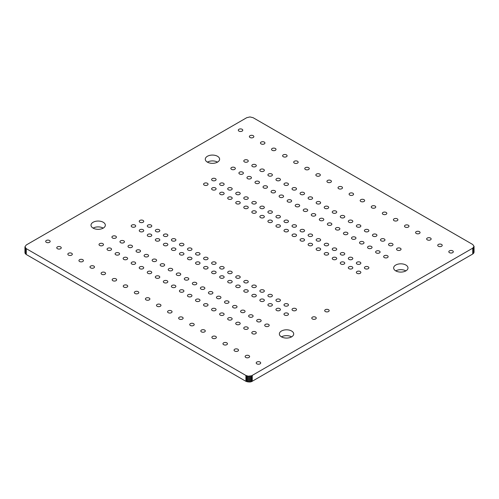 <?xml version="1.0" encoding="UTF-8"?>
<svg xmlns="http://www.w3.org/2000/svg" width="499" height="499" viewBox="0 0 499 499"><rect width="100%" height="100%" fill="white"/><g stroke="black" fill="none" stroke-linecap="round" stroke-linejoin="round"><path stroke-width="0.75" d="M474.05 246.331L474.05 252.182L472.734 254.016L251.577 381.629L251.577 375.784L248.203 376.171L245.907 375.46L26.266 248.652L24.95 246.818L26.266 244.984L246.743 117.689L249.918 116.934L253.093 117.689L472.734 244.498L474.05 246.331L472.734 248.165L251.577 375.784M251.577 381.629L250.797 381.872L250.797 376.021M252.257 381.311L252.257 375.46M250.797 381.872L249.955 382.016L249.955 376.171M249.955 382.016L245.907 381.311L26.266 254.502L24.95 252.669L24.95 246.818M103.231 228.112A7.161 4.135 0 0 0 93.101 228.112A7.161 4.135 0 0 0 100.91 229.01A7.161 4.135 0 0 0 105.333 225.186A7.161 4.135 0 0 0 98.166 221.051A7.161 4.135 0 0 0 91.005 225.186A7.161 4.135 0 0 0 93.101 228.112M217.52 162.131A7.161 4.135 0 0 0 207.384 162.131A7.161 4.135 0 0 0 215.194 163.023A7.161 4.135 0 0 0 219.616 159.206A7.161 4.135 0 0 0 212.449 155.07A7.161 4.135 0 0 0 205.289 159.206A7.161 4.135 0 0 0 207.384 162.131M291.597 336.862A7.161 4.135 0 0 0 281.467 336.862A7.161 4.135 0 0 0 289.27 337.761A7.161 4.135 0 0 0 293.693 333.937A7.161 4.135 0 0 0 286.532 329.802A7.161 4.135 0 0 0 279.371 333.937A7.161 4.135 0 0 0 281.467 336.862M405.88 270.882A7.161 4.135 0 0 0 395.751 270.882A7.161 4.135 0 0 0 403.56 271.774A7.161 4.135 0 0 0 407.982 267.957A7.161 4.135 0 0 0 400.816 263.821A7.161 4.135 0 0 0 393.655 267.957A7.161 4.135 0 0 0 395.751 270.882M46.345 242.314A2.239 1.291 0 0 0 48.783 242.595A2.239 1.291 0 0 0 50.162 241.397A2.239 1.291 0 0 0 47.923 240.106A2.239 1.291 0 0 0 45.69 241.397A2.239 1.291 0 0 0 46.345 242.314M57.422 248.708A2.239 1.291 0 0 0 59.861 248.989A2.239 1.291 0 0 0 61.246 247.797A2.239 1.291 0 0 0 59.007 246.506A2.239 1.291 0 0 0 56.767 247.797A2.239 1.291 0 0 0 57.422 248.708M68.5 255.108A2.239 1.291 0 0 0 70.945 255.388A2.239 1.291 0 0 0 72.324 254.191A2.239 1.291 0 0 0 70.085 252.899A2.239 1.291 0 0 0 67.845 254.191A2.239 1.291 0 0 0 68.5 255.108M79.584 261.501A2.239 1.291 0 0 0 82.023 261.782A2.239 1.291 0 0 0 83.408 260.59A2.239 1.291 0 0 0 81.169 259.299A2.239 1.291 0 0 0 78.929 260.59A2.239 1.291 0 0 0 79.584 261.501M90.662 267.901A2.239 1.291 0 0 0 93.101 268.181A2.239 1.291 0 0 0 94.486 266.99A2.239 1.291 0 0 0 92.246 265.693A2.239 1.291 0 0 0 90.007 266.99A2.239 1.291 0 0 0 90.662 267.901M99.669 245.483A2.239 1.291 0 0 0 102.108 245.764A2.239 1.291 0 0 0 103.493 244.572A2.239 1.291 0 0 0 101.253 243.275A2.239 1.291 0 0 0 99.014 244.572A2.239 1.291 0 0 0 99.669 245.483M107.709 250.124A2.239 1.291 0 0 0 110.154 250.404A2.239 1.291 0 0 0 111.533 249.213A2.239 1.291 0 0 0 109.293 247.922A2.239 1.291 0 0 0 107.054 249.213A2.239 1.291 0 0 0 107.709 250.124M112.587 238.029A2.239 1.291 0 0 0 115.026 238.304A2.239 1.291 0 0 0 116.41 237.112A2.239 1.291 0 0 0 114.171 235.821A2.239 1.291 0 0 0 111.932 237.112A2.239 1.291 0 0 0 112.587 238.029M120.627 242.67A2.239 1.291 0 0 0 123.066 242.951A2.239 1.291 0 0 0 124.451 241.753A2.239 1.291 0 0 0 122.211 240.462A2.239 1.291 0 0 0 119.972 241.753A2.239 1.291 0 0 0 120.627 242.67M115.756 254.771A2.239 1.291 0 0 0 118.194 255.051A2.239 1.291 0 0 0 119.573 253.854A2.239 1.291 0 0 0 117.334 252.563A2.239 1.291 0 0 0 115.094 253.854A2.239 1.291 0 0 0 115.756 254.771M128.667 247.311A2.239 1.291 0 0 0 131.106 247.591A2.239 1.291 0 0 0 132.491 246.4A2.239 1.291 0 0 0 130.251 245.103A2.239 1.291 0 0 0 128.012 246.4A2.239 1.291 0 0 0 128.667 247.311M131.867 226.895A2.239 1.291 0 0 0 134.306 227.176A2.239 1.291 0 0 0 135.691 225.978A2.239 1.291 0 0 0 133.451 224.687A2.239 1.291 0 0 0 131.212 225.978A2.239 1.291 0 0 0 131.867 226.895M139.907 231.536A2.239 1.291 0 0 0 142.346 231.817A2.239 1.291 0 0 0 143.731 230.625A2.239 1.291 0 0 0 141.491 229.334A2.239 1.291 0 0 0 139.252 230.625A2.239 1.291 0 0 0 139.907 231.536M139.907 222.255A2.239 1.291 0 0 0 142.346 222.535A2.239 1.291 0 0 0 143.731 221.338A2.239 1.291 0 0 0 141.491 220.047A2.239 1.291 0 0 0 139.252 221.338A2.239 1.291 0 0 0 139.907 222.255M147.947 226.895A2.239 1.291 0 0 0 150.386 227.176A2.239 1.291 0 0 0 151.771 225.978A2.239 1.291 0 0 0 149.532 224.687A2.239 1.291 0 0 0 147.292 225.978A2.239 1.291 0 0 0 147.947 226.895M147.947 236.183A2.239 1.291 0 0 0 150.386 236.457A2.239 1.291 0 0 0 151.771 235.266A2.239 1.291 0 0 0 149.532 233.975A2.239 1.291 0 0 0 147.292 235.266A2.239 1.291 0 0 0 147.947 236.183M155.987 231.536A2.239 1.291 0 0 0 158.433 231.817A2.239 1.291 0 0 0 159.811 230.625A2.239 1.291 0 0 0 157.572 229.334A2.239 1.291 0 0 0 155.332 230.625A2.239 1.291 0 0 0 155.987 231.536M101.746 274.3A2.239 1.291 0 0 0 104.185 274.581A2.239 1.291 0 0 0 105.563 273.383A2.239 1.291 0 0 0 103.324 272.092A2.239 1.291 0 0 0 101.091 273.383A2.239 1.291 0 0 0 101.746 274.3M112.824 280.694A2.239 1.291 0 0 0 115.263 280.974A2.239 1.291 0 0 0 116.647 279.783A2.239 1.291 0 0 0 114.408 278.492A2.239 1.291 0 0 0 112.169 279.783A2.239 1.291 0 0 0 112.824 280.694M123.908 287.093A2.239 1.291 0 0 0 126.347 287.374A2.239 1.291 0 0 0 127.725 286.177A2.239 1.291 0 0 0 125.486 284.885A2.239 1.291 0 0 0 123.247 286.177A2.239 1.291 0 0 0 123.908 287.093M123.796 259.411A2.239 1.291 0 0 0 126.235 259.692A2.239 1.291 0 0 0 127.613 258.494A2.239 1.291 0 0 0 125.38 257.203A2.239 1.291 0 0 0 123.141 258.494A2.239 1.291 0 0 0 123.796 259.411M131.836 264.052A2.239 1.291 0 0 0 134.275 264.333A2.239 1.291 0 0 0 135.659 263.141A2.239 1.291 0 0 0 133.42 261.85A2.239 1.291 0 0 0 131.181 263.141A2.239 1.291 0 0 0 131.836 264.052M136.714 251.951A2.239 1.291 0 0 0 139.152 252.232A2.239 1.291 0 0 0 140.531 251.041A2.239 1.291 0 0 0 138.292 249.749A2.239 1.291 0 0 0 136.052 251.041A2.239 1.291 0 0 0 136.714 251.951M144.754 256.598A2.239 1.291 0 0 0 147.193 256.879A2.239 1.291 0 0 0 148.571 255.681A2.239 1.291 0 0 0 146.332 254.39A2.239 1.291 0 0 0 144.099 255.681A2.239 1.291 0 0 0 144.754 256.598M139.876 268.699A2.239 1.291 0 0 0 142.315 268.973A2.239 1.291 0 0 0 143.7 267.782A2.239 1.291 0 0 0 141.46 266.491A2.239 1.291 0 0 0 139.221 267.782A2.239 1.291 0 0 0 139.876 268.699M147.916 273.34A2.239 1.291 0 0 0 150.355 273.62A2.239 1.291 0 0 0 151.74 272.423A2.239 1.291 0 0 0 149.5 271.132A2.239 1.291 0 0 0 147.261 272.423A2.239 1.291 0 0 0 147.916 273.34M152.794 261.239A2.239 1.291 0 0 0 155.233 261.52A2.239 1.291 0 0 0 156.611 260.322A2.239 1.291 0 0 0 154.378 259.031A2.239 1.291 0 0 0 152.139 260.322A2.239 1.291 0 0 0 152.794 261.239M160.834 265.88A2.239 1.291 0 0 0 163.273 266.16A2.239 1.291 0 0 0 164.658 264.969A2.239 1.291 0 0 0 162.418 263.678A2.239 1.291 0 0 0 160.179 264.969A2.239 1.291 0 0 0 160.834 265.88M134.986 293.487A2.239 1.291 0 0 0 137.425 293.768A2.239 1.291 0 0 0 138.809 292.576A2.239 1.291 0 0 0 136.57 291.285A2.239 1.291 0 0 0 134.331 292.576A2.239 1.291 0 0 0 134.986 293.487M146.064 299.887A2.239 1.291 0 0 0 148.502 300.167A2.239 1.291 0 0 0 149.887 298.976A2.239 1.291 0 0 0 147.648 297.678A2.239 1.291 0 0 0 145.409 298.976A2.239 1.291 0 0 0 146.064 299.887M155.956 277.98A2.239 1.291 0 0 0 158.395 278.261A2.239 1.291 0 0 0 159.78 277.07A2.239 1.291 0 0 0 157.541 275.772A2.239 1.291 0 0 0 155.301 277.07A2.239 1.291 0 0 0 155.956 277.98M168.874 270.527A2.239 1.291 0 0 0 171.313 270.801A2.239 1.291 0 0 0 172.698 269.61A2.239 1.291 0 0 0 170.458 268.319A2.239 1.291 0 0 0 168.219 269.61A2.239 1.291 0 0 0 168.874 270.527M164.003 282.621A2.239 1.291 0 0 0 166.441 282.902A2.239 1.291 0 0 0 167.82 281.71A2.239 1.291 0 0 0 165.581 280.419A2.239 1.291 0 0 0 163.341 281.71A2.239 1.291 0 0 0 164.003 282.621M172.043 287.268A2.239 1.291 0 0 0 174.482 287.549A2.239 1.291 0 0 0 175.86 286.351A2.239 1.291 0 0 0 173.621 285.06A2.239 1.291 0 0 0 171.388 286.351A2.239 1.291 0 0 0 172.043 287.268M176.914 275.167A2.239 1.291 0 0 0 179.353 275.448A2.239 1.291 0 0 0 180.738 274.25A2.239 1.291 0 0 0 178.499 272.959A2.239 1.291 0 0 0 176.259 274.25A2.239 1.291 0 0 0 176.914 275.167M184.954 279.808A2.239 1.291 0 0 0 187.399 280.089A2.239 1.291 0 0 0 188.778 278.897A2.239 1.291 0 0 0 186.539 277.6A2.239 1.291 0 0 0 184.299 278.897A2.239 1.291 0 0 0 184.954 279.808M155.987 240.824A2.239 1.291 0 0 0 158.433 241.104A2.239 1.291 0 0 0 159.811 239.907A2.239 1.291 0 0 0 157.572 238.616A2.239 1.291 0 0 0 155.332 239.907A2.239 1.291 0 0 0 155.987 240.824M164.034 245.464A2.239 1.291 0 0 0 166.473 245.745A2.239 1.291 0 0 0 167.851 244.554A2.239 1.291 0 0 0 165.612 243.256A2.239 1.291 0 0 0 163.373 244.554A2.239 1.291 0 0 0 164.034 245.464M164.034 236.183A2.239 1.291 0 0 0 166.473 236.457A2.239 1.291 0 0 0 167.851 235.266A2.239 1.291 0 0 0 165.612 233.975A2.239 1.291 0 0 0 163.373 235.266A2.239 1.291 0 0 0 164.034 236.183M172.074 240.824A2.239 1.291 0 0 0 174.513 241.104A2.239 1.291 0 0 0 175.891 239.907A2.239 1.291 0 0 0 173.658 238.616A2.239 1.291 0 0 0 171.419 239.907A2.239 1.291 0 0 0 172.074 240.824M172.074 250.105A2.239 1.291 0 0 0 174.513 250.386A2.239 1.291 0 0 0 175.891 249.194A2.239 1.291 0 0 0 173.658 247.903A2.239 1.291 0 0 0 171.419 249.194A2.239 1.291 0 0 0 172.074 250.105M180.114 254.752A2.239 1.291 0 0 0 182.553 255.033A2.239 1.291 0 0 0 183.938 253.835A2.239 1.291 0 0 0 181.698 252.544A2.239 1.291 0 0 0 179.459 253.835A2.239 1.291 0 0 0 180.114 254.752M180.114 245.464A2.239 1.291 0 0 0 182.553 245.745A2.239 1.291 0 0 0 183.938 244.554A2.239 1.291 0 0 0 181.698 243.256A2.239 1.291 0 0 0 179.459 244.554A2.239 1.291 0 0 0 180.114 245.464M188.154 250.105A2.239 1.291 0 0 0 190.593 250.386A2.239 1.291 0 0 0 191.978 249.194A2.239 1.291 0 0 0 189.739 247.903A2.239 1.291 0 0 0 187.499 249.194A2.239 1.291 0 0 0 188.154 250.105M188.154 259.393A2.239 1.291 0 0 0 190.593 259.673A2.239 1.291 0 0 0 191.978 258.476A2.239 1.291 0 0 0 189.739 257.185A2.239 1.291 0 0 0 187.499 258.476A2.239 1.291 0 0 0 188.154 259.393M196.194 254.752A2.239 1.291 0 0 0 198.633 255.033A2.239 1.291 0 0 0 200.018 253.835A2.239 1.291 0 0 0 197.779 252.544A2.239 1.291 0 0 0 195.539 253.835A2.239 1.291 0 0 0 196.194 254.752M196.194 264.033A2.239 1.291 0 0 0 198.633 264.314A2.239 1.291 0 0 0 200.018 263.123A2.239 1.291 0 0 0 197.779 261.832A2.239 1.291 0 0 0 195.539 263.123A2.239 1.291 0 0 0 196.194 264.033M204.234 268.68A2.239 1.291 0 0 0 206.68 268.955A2.239 1.291 0 0 0 208.058 267.763A2.239 1.291 0 0 0 205.819 266.472A2.239 1.291 0 0 0 203.58 267.763A2.239 1.291 0 0 0 204.234 268.68M204.234 259.393A2.239 1.291 0 0 0 206.68 259.673A2.239 1.291 0 0 0 208.058 258.476A2.239 1.291 0 0 0 205.819 257.185A2.239 1.291 0 0 0 203.58 258.476A2.239 1.291 0 0 0 204.234 259.393M212.281 264.033A2.239 1.291 0 0 0 214.72 264.314A2.239 1.291 0 0 0 216.098 263.123A2.239 1.291 0 0 0 213.859 261.832A2.239 1.291 0 0 0 211.62 263.123A2.239 1.291 0 0 0 212.281 264.033M204.234 185.11A2.239 1.291 0 0 0 206.68 185.391A2.239 1.291 0 0 0 208.058 184.2A2.239 1.291 0 0 0 205.819 182.908A2.239 1.291 0 0 0 203.58 184.2A2.239 1.291 0 0 0 204.234 185.11M212.281 189.757A2.239 1.291 0 0 0 214.72 190.038A2.239 1.291 0 0 0 216.098 188.84A2.239 1.291 0 0 0 213.859 187.549A2.239 1.291 0 0 0 211.62 188.84A2.239 1.291 0 0 0 212.281 189.757M212.281 180.47A2.239 1.291 0 0 0 214.72 180.75A2.239 1.291 0 0 0 216.098 179.559A2.239 1.291 0 0 0 213.859 178.262A2.239 1.291 0 0 0 211.62 179.559A2.239 1.291 0 0 0 212.281 180.47M220.321 185.11A2.239 1.291 0 0 0 222.76 185.391A2.239 1.291 0 0 0 224.138 184.2A2.239 1.291 0 0 0 221.899 182.908A2.239 1.291 0 0 0 219.666 184.2A2.239 1.291 0 0 0 220.321 185.11M220.321 194.398A2.239 1.291 0 0 0 222.76 194.679A2.239 1.291 0 0 0 224.138 193.481A2.239 1.291 0 0 0 221.899 192.19A2.239 1.291 0 0 0 219.666 193.481A2.239 1.291 0 0 0 220.321 194.398M228.361 189.757A2.239 1.291 0 0 0 230.8 190.038A2.239 1.291 0 0 0 232.185 188.84A2.239 1.291 0 0 0 229.945 187.549A2.239 1.291 0 0 0 227.706 188.84A2.239 1.291 0 0 0 228.361 189.757M238.952 131.112A2.239 1.291 0 0 0 241.391 131.393A2.239 1.291 0 0 0 242.77 130.195A2.239 1.291 0 0 0 240.53 128.904A2.239 1.291 0 0 0 238.291 130.195A2.239 1.291 0 0 0 238.952 131.112M250.03 137.506A2.239 1.291 0 0 0 252.469 137.786A2.239 1.291 0 0 0 253.854 136.595A2.239 1.291 0 0 0 251.615 135.304A2.239 1.291 0 0 0 249.375 136.595A2.239 1.291 0 0 0 250.03 137.506M261.108 143.905A2.239 1.291 0 0 0 263.553 144.186A2.239 1.291 0 0 0 264.932 142.995A2.239 1.291 0 0 0 262.692 141.697A2.239 1.291 0 0 0 260.453 142.995A2.239 1.291 0 0 0 261.108 143.905M231.524 169.354A2.239 1.291 0 0 0 233.969 169.635A2.239 1.291 0 0 0 235.347 168.444A2.239 1.291 0 0 0 233.108 167.153A2.239 1.291 0 0 0 230.869 168.444A2.239 1.291 0 0 0 231.524 169.354M239.57 174.001A2.239 1.291 0 0 0 242.009 174.282A2.239 1.291 0 0 0 243.387 173.084A2.239 1.291 0 0 0 241.148 171.793A2.239 1.291 0 0 0 238.909 173.084A2.239 1.291 0 0 0 239.57 174.001M244.441 161.901A2.239 1.291 0 0 0 246.88 162.181A2.239 1.291 0 0 0 248.265 160.984A2.239 1.291 0 0 0 246.026 159.692A2.239 1.291 0 0 0 243.786 160.984A2.239 1.291 0 0 0 244.441 161.901M252.482 166.541A2.239 1.291 0 0 0 254.92 166.822A2.239 1.291 0 0 0 256.305 165.631A2.239 1.291 0 0 0 254.066 164.339A2.239 1.291 0 0 0 251.827 165.631A2.239 1.291 0 0 0 252.482 166.541M247.61 178.642A2.239 1.291 0 0 0 250.049 178.923A2.239 1.291 0 0 0 251.427 177.731A2.239 1.291 0 0 0 249.194 176.434A2.239 1.291 0 0 0 246.955 177.731A2.239 1.291 0 0 0 247.61 178.642M260.528 171.188A2.239 1.291 0 0 0 262.967 171.463A2.239 1.291 0 0 0 264.345 170.271A2.239 1.291 0 0 0 262.106 168.98A2.239 1.291 0 0 0 259.867 170.271A2.239 1.291 0 0 0 260.528 171.188M272.192 150.305A2.239 1.291 0 0 0 274.631 150.586A2.239 1.291 0 0 0 276.009 149.388A2.239 1.291 0 0 0 273.776 148.097A2.239 1.291 0 0 0 271.537 149.388A2.239 1.291 0 0 0 272.192 150.305M283.27 156.698A2.239 1.291 0 0 0 285.709 156.979A2.239 1.291 0 0 0 287.093 155.788A2.239 1.291 0 0 0 284.854 154.497A2.239 1.291 0 0 0 282.615 155.788A2.239 1.291 0 0 0 283.27 156.698M228.361 199.039A2.239 1.291 0 0 0 230.8 199.319A2.239 1.291 0 0 0 232.185 198.128A2.239 1.291 0 0 0 229.945 196.837A2.239 1.291 0 0 0 227.706 198.128A2.239 1.291 0 0 0 228.361 199.039M236.401 203.686A2.239 1.291 0 0 0 238.84 203.96A2.239 1.291 0 0 0 240.225 202.769A2.239 1.291 0 0 0 237.986 201.477A2.239 1.291 0 0 0 235.746 202.769A2.239 1.291 0 0 0 236.401 203.686M236.401 194.398A2.239 1.291 0 0 0 238.84 194.679A2.239 1.291 0 0 0 240.225 193.481A2.239 1.291 0 0 0 237.986 192.19A2.239 1.291 0 0 0 235.746 193.481A2.239 1.291 0 0 0 236.401 194.398M244.441 199.039A2.239 1.291 0 0 0 246.88 199.319A2.239 1.291 0 0 0 248.265 198.128A2.239 1.291 0 0 0 246.026 196.837A2.239 1.291 0 0 0 243.786 198.128A2.239 1.291 0 0 0 244.441 199.039M244.441 208.326A2.239 1.291 0 0 0 246.88 208.607A2.239 1.291 0 0 0 248.265 207.409A2.239 1.291 0 0 0 246.026 206.118A2.239 1.291 0 0 0 243.786 207.409A2.239 1.291 0 0 0 244.441 208.326M252.482 212.967A2.239 1.291 0 0 0 254.92 213.248A2.239 1.291 0 0 0 256.305 212.056A2.239 1.291 0 0 0 254.066 210.759A2.239 1.291 0 0 0 251.827 212.056A2.239 1.291 0 0 0 252.482 212.967M252.482 203.686A2.239 1.291 0 0 0 254.92 203.96A2.239 1.291 0 0 0 256.305 202.769A2.239 1.291 0 0 0 254.066 201.477A2.239 1.291 0 0 0 251.827 202.769A2.239 1.291 0 0 0 252.482 203.686M260.528 208.326A2.239 1.291 0 0 0 262.967 208.607A2.239 1.291 0 0 0 264.345 207.409A2.239 1.291 0 0 0 262.106 206.118A2.239 1.291 0 0 0 259.867 207.409A2.239 1.291 0 0 0 260.528 208.326M260.528 217.608A2.239 1.291 0 0 0 262.967 217.888A2.239 1.291 0 0 0 264.345 216.697A2.239 1.291 0 0 0 262.106 215.406A2.239 1.291 0 0 0 259.867 216.697A2.239 1.291 0 0 0 260.528 217.608M268.568 212.967A2.239 1.291 0 0 0 271.007 213.248A2.239 1.291 0 0 0 272.385 212.056A2.239 1.291 0 0 0 270.146 210.759A2.239 1.291 0 0 0 267.913 212.056A2.239 1.291 0 0 0 268.568 212.967M268.568 222.255A2.239 1.291 0 0 0 271.007 222.535A2.239 1.291 0 0 0 272.385 221.338A2.239 1.291 0 0 0 270.146 220.047A2.239 1.291 0 0 0 267.913 221.338A2.239 1.291 0 0 0 268.568 222.255M276.608 226.895A2.239 1.291 0 0 0 279.047 227.176A2.239 1.291 0 0 0 280.426 225.978A2.239 1.291 0 0 0 278.192 224.687A2.239 1.291 0 0 0 275.953 225.978A2.239 1.291 0 0 0 276.608 226.895M276.608 217.608A2.239 1.291 0 0 0 279.047 217.888A2.239 1.291 0 0 0 280.426 216.697A2.239 1.291 0 0 0 278.192 215.406A2.239 1.291 0 0 0 275.953 216.697A2.239 1.291 0 0 0 276.608 217.608M284.648 222.255A2.239 1.291 0 0 0 287.087 222.535A2.239 1.291 0 0 0 288.472 221.338A2.239 1.291 0 0 0 286.233 220.047A2.239 1.291 0 0 0 283.993 221.338A2.239 1.291 0 0 0 284.648 222.255M255.65 183.283A2.239 1.291 0 0 0 258.089 183.563A2.239 1.291 0 0 0 259.474 182.372A2.239 1.291 0 0 0 257.234 181.081A2.239 1.291 0 0 0 254.995 182.372A2.239 1.291 0 0 0 255.65 183.283M263.69 187.93A2.239 1.291 0 0 0 266.129 188.21A2.239 1.291 0 0 0 267.514 187.013A2.239 1.291 0 0 0 265.275 185.722A2.239 1.291 0 0 0 263.035 187.013A2.239 1.291 0 0 0 263.69 187.93M268.568 175.829A2.239 1.291 0 0 0 271.007 176.11A2.239 1.291 0 0 0 272.385 174.912A2.239 1.291 0 0 0 270.146 173.621A2.239 1.291 0 0 0 267.913 174.912A2.239 1.291 0 0 0 268.568 175.829M276.608 180.47A2.239 1.291 0 0 0 279.047 180.75A2.239 1.291 0 0 0 280.426 179.559A2.239 1.291 0 0 0 278.192 178.262A2.239 1.291 0 0 0 275.953 179.559A2.239 1.291 0 0 0 276.608 180.47M271.73 192.57A2.239 1.291 0 0 0 274.169 192.851A2.239 1.291 0 0 0 275.554 191.653A2.239 1.291 0 0 0 273.315 190.362A2.239 1.291 0 0 0 271.076 191.653A2.239 1.291 0 0 0 271.73 192.57M279.771 197.211A2.239 1.291 0 0 0 282.209 197.492A2.239 1.291 0 0 0 283.594 196.3A2.239 1.291 0 0 0 281.355 195.009A2.239 1.291 0 0 0 279.116 196.3A2.239 1.291 0 0 0 279.771 197.211M284.648 185.11A2.239 1.291 0 0 0 287.087 185.391A2.239 1.291 0 0 0 288.472 184.2A2.239 1.291 0 0 0 286.233 182.908A2.239 1.291 0 0 0 283.993 184.2A2.239 1.291 0 0 0 284.648 185.11M292.688 189.757A2.239 1.291 0 0 0 295.127 190.038A2.239 1.291 0 0 0 296.512 188.84A2.239 1.291 0 0 0 294.273 187.549A2.239 1.291 0 0 0 292.034 188.84A2.239 1.291 0 0 0 292.688 189.757M294.354 163.098A2.239 1.291 0 0 0 296.793 163.379A2.239 1.291 0 0 0 298.171 162.181A2.239 1.291 0 0 0 295.932 160.89A2.239 1.291 0 0 0 293.693 162.181A2.239 1.291 0 0 0 294.354 163.098M305.432 169.492A2.239 1.291 0 0 0 307.871 169.772A2.239 1.291 0 0 0 309.255 168.581A2.239 1.291 0 0 0 307.016 167.29A2.239 1.291 0 0 0 304.777 168.581A2.239 1.291 0 0 0 305.432 169.492M316.509 175.891A2.239 1.291 0 0 0 318.955 176.172A2.239 1.291 0 0 0 320.333 174.981A2.239 1.291 0 0 0 318.094 173.683A2.239 1.291 0 0 0 315.855 174.981A2.239 1.291 0 0 0 316.509 175.891M287.817 201.858A2.239 1.291 0 0 0 290.256 202.132A2.239 1.291 0 0 0 291.634 200.941A2.239 1.291 0 0 0 289.395 199.65A2.239 1.291 0 0 0 287.156 200.941A2.239 1.291 0 0 0 287.817 201.858M300.729 194.398A2.239 1.291 0 0 0 303.167 194.679A2.239 1.291 0 0 0 304.552 193.481A2.239 1.291 0 0 0 302.313 192.19A2.239 1.291 0 0 0 300.074 193.481A2.239 1.291 0 0 0 300.729 194.398M295.857 206.499A2.239 1.291 0 0 0 298.296 206.779A2.239 1.291 0 0 0 299.674 205.582A2.239 1.291 0 0 0 297.435 204.291A2.239 1.291 0 0 0 295.202 205.582A2.239 1.291 0 0 0 295.857 206.499M303.897 211.139A2.239 1.291 0 0 0 306.336 211.42A2.239 1.291 0 0 0 307.721 210.229A2.239 1.291 0 0 0 305.482 208.931A2.239 1.291 0 0 0 303.242 210.229A2.239 1.291 0 0 0 303.897 211.139M308.769 199.039A2.239 1.291 0 0 0 311.214 199.319A2.239 1.291 0 0 0 312.592 198.128A2.239 1.291 0 0 0 310.353 196.837A2.239 1.291 0 0 0 308.114 198.128A2.239 1.291 0 0 0 308.769 199.039M316.815 203.686A2.239 1.291 0 0 0 319.254 203.96A2.239 1.291 0 0 0 320.632 202.769A2.239 1.291 0 0 0 318.393 201.477A2.239 1.291 0 0 0 316.16 202.769A2.239 1.291 0 0 0 316.815 203.686M327.594 182.291A2.239 1.291 0 0 0 330.032 182.572A2.239 1.291 0 0 0 331.411 181.374A2.239 1.291 0 0 0 329.178 180.083A2.239 1.291 0 0 0 326.939 181.374A2.239 1.291 0 0 0 327.594 182.291M338.671 188.684A2.239 1.291 0 0 0 341.11 188.965A2.239 1.291 0 0 0 342.495 187.774A2.239 1.291 0 0 0 340.256 186.483A2.239 1.291 0 0 0 338.016 187.774A2.239 1.291 0 0 0 338.671 188.684M157.148 306.286A2.239 1.291 0 0 0 159.586 306.567A2.239 1.291 0 0 0 160.965 305.369A2.239 1.291 0 0 0 158.726 304.078A2.239 1.291 0 0 0 156.493 305.369A2.239 1.291 0 0 0 157.148 306.286M168.225 312.68A2.239 1.291 0 0 0 170.664 312.96A2.239 1.291 0 0 0 172.049 311.769A2.239 1.291 0 0 0 169.81 310.472A2.239 1.291 0 0 0 167.57 311.769A2.239 1.291 0 0 0 168.225 312.68M180.083 291.909A2.239 1.291 0 0 0 182.522 292.189A2.239 1.291 0 0 0 183.906 290.992A2.239 1.291 0 0 0 181.667 289.701A2.239 1.291 0 0 0 179.428 290.992A2.239 1.291 0 0 0 180.083 291.909M188.123 296.549A2.239 1.291 0 0 0 190.562 296.83A2.239 1.291 0 0 0 191.947 295.639A2.239 1.291 0 0 0 189.707 294.348A2.239 1.291 0 0 0 187.468 295.639A2.239 1.291 0 0 0 188.123 296.549M193.001 284.449A2.239 1.291 0 0 0 195.44 284.729A2.239 1.291 0 0 0 196.818 283.538A2.239 1.291 0 0 0 194.579 282.247A2.239 1.291 0 0 0 192.346 283.538A2.239 1.291 0 0 0 193.001 284.449M201.041 289.096A2.239 1.291 0 0 0 203.48 289.376A2.239 1.291 0 0 0 204.858 288.179A2.239 1.291 0 0 0 202.625 286.888A2.239 1.291 0 0 0 200.386 288.179A2.239 1.291 0 0 0 201.041 289.096M196.163 301.196A2.239 1.291 0 0 0 198.602 301.471A2.239 1.291 0 0 0 199.987 300.279A2.239 1.291 0 0 0 197.747 298.988A2.239 1.291 0 0 0 195.508 300.279A2.239 1.291 0 0 0 196.163 301.196M209.081 293.736A2.239 1.291 0 0 0 211.52 294.017A2.239 1.291 0 0 0 212.905 292.819A2.239 1.291 0 0 0 210.665 291.528A2.239 1.291 0 0 0 208.426 292.819A2.239 1.291 0 0 0 209.081 293.736M179.309 319.079A2.239 1.291 0 0 0 181.748 319.36A2.239 1.291 0 0 0 183.127 318.162A2.239 1.291 0 0 0 180.888 316.871A2.239 1.291 0 0 0 178.648 318.162A2.239 1.291 0 0 0 179.309 319.079M190.387 325.473A2.239 1.291 0 0 0 192.826 325.753A2.239 1.291 0 0 0 194.211 324.562A2.239 1.291 0 0 0 191.972 323.271A2.239 1.291 0 0 0 189.732 324.562A2.239 1.291 0 0 0 190.387 325.473M201.465 331.872A2.239 1.291 0 0 0 203.904 332.153A2.239 1.291 0 0 0 205.289 330.956A2.239 1.291 0 0 0 203.049 329.664A2.239 1.291 0 0 0 200.81 330.956A2.239 1.291 0 0 0 201.465 331.872M204.203 305.837A2.239 1.291 0 0 0 206.642 306.118A2.239 1.291 0 0 0 208.027 304.92A2.239 1.291 0 0 0 205.788 303.629A2.239 1.291 0 0 0 203.548 304.92A2.239 1.291 0 0 0 204.203 305.837M212.243 310.478A2.239 1.291 0 0 0 214.689 310.758A2.239 1.291 0 0 0 216.067 309.567A2.239 1.291 0 0 0 213.828 308.27A2.239 1.291 0 0 0 211.588 309.567A2.239 1.291 0 0 0 212.243 310.478M217.121 298.377A2.239 1.291 0 0 0 219.56 298.658A2.239 1.291 0 0 0 220.945 297.466A2.239 1.291 0 0 0 218.705 296.175A2.239 1.291 0 0 0 216.466 297.466A2.239 1.291 0 0 0 217.121 298.377M225.161 303.024A2.239 1.291 0 0 0 227.6 303.298A2.239 1.291 0 0 0 228.985 302.107A2.239 1.291 0 0 0 226.746 300.816A2.239 1.291 0 0 0 224.506 302.107A2.239 1.291 0 0 0 225.161 303.024M220.29 315.118A2.239 1.291 0 0 0 222.729 315.399A2.239 1.291 0 0 0 224.107 314.208A2.239 1.291 0 0 0 221.868 312.917A2.239 1.291 0 0 0 219.635 314.208A2.239 1.291 0 0 0 220.29 315.118M228.33 319.765A2.239 1.291 0 0 0 230.769 320.046A2.239 1.291 0 0 0 232.147 318.849A2.239 1.291 0 0 0 229.914 317.557A2.239 1.291 0 0 0 227.675 318.849A2.239 1.291 0 0 0 228.33 319.765M233.201 307.665A2.239 1.291 0 0 0 235.647 307.945A2.239 1.291 0 0 0 237.025 306.748A2.239 1.291 0 0 0 234.786 305.457A2.239 1.291 0 0 0 232.546 306.748A2.239 1.291 0 0 0 233.201 307.665M241.248 312.305A2.239 1.291 0 0 0 243.687 312.586A2.239 1.291 0 0 0 245.065 311.395A2.239 1.291 0 0 0 242.826 310.097A2.239 1.291 0 0 0 240.587 311.395A2.239 1.291 0 0 0 241.248 312.305M212.281 273.321A2.239 1.291 0 0 0 214.72 273.602A2.239 1.291 0 0 0 216.098 272.404A2.239 1.291 0 0 0 213.859 271.113A2.239 1.291 0 0 0 211.62 272.404A2.239 1.291 0 0 0 212.281 273.321M220.321 277.962A2.239 1.291 0 0 0 222.76 278.242A2.239 1.291 0 0 0 224.138 277.051A2.239 1.291 0 0 0 221.899 275.754A2.239 1.291 0 0 0 219.666 277.051A2.239 1.291 0 0 0 220.321 277.962M220.321 268.68A2.239 1.291 0 0 0 222.76 268.955A2.239 1.291 0 0 0 224.138 267.763A2.239 1.291 0 0 0 221.899 266.472A2.239 1.291 0 0 0 219.666 267.763A2.239 1.291 0 0 0 220.321 268.68M228.361 273.321A2.239 1.291 0 0 0 230.8 273.602A2.239 1.291 0 0 0 232.185 272.404A2.239 1.291 0 0 0 229.945 271.113A2.239 1.291 0 0 0 227.706 272.404A2.239 1.291 0 0 0 228.361 273.321M228.361 282.602A2.239 1.291 0 0 0 230.8 282.883A2.239 1.291 0 0 0 232.185 281.692A2.239 1.291 0 0 0 229.945 280.401A2.239 1.291 0 0 0 227.706 281.692A2.239 1.291 0 0 0 228.361 282.602M236.401 277.962A2.239 1.291 0 0 0 238.84 278.242A2.239 1.291 0 0 0 240.225 277.051A2.239 1.291 0 0 0 237.986 275.754A2.239 1.291 0 0 0 235.746 277.051A2.239 1.291 0 0 0 236.401 277.962M236.401 287.249A2.239 1.291 0 0 0 238.84 287.53A2.239 1.291 0 0 0 240.225 286.332A2.239 1.291 0 0 0 237.986 285.041A2.239 1.291 0 0 0 235.746 286.332A2.239 1.291 0 0 0 236.401 287.249M244.441 291.89A2.239 1.291 0 0 0 246.88 292.171A2.239 1.291 0 0 0 248.265 290.979A2.239 1.291 0 0 0 246.026 289.682A2.239 1.291 0 0 0 243.786 290.979A2.239 1.291 0 0 0 244.441 291.89M244.441 282.602A2.239 1.291 0 0 0 246.88 282.883A2.239 1.291 0 0 0 248.265 281.692A2.239 1.291 0 0 0 246.026 280.401A2.239 1.291 0 0 0 243.786 281.692A2.239 1.291 0 0 0 244.441 282.602M252.482 287.249A2.239 1.291 0 0 0 254.92 287.53A2.239 1.291 0 0 0 256.305 286.332A2.239 1.291 0 0 0 254.066 285.041A2.239 1.291 0 0 0 251.827 286.332A2.239 1.291 0 0 0 252.482 287.249M252.482 296.531A2.239 1.291 0 0 0 254.92 296.811A2.239 1.291 0 0 0 256.305 295.62A2.239 1.291 0 0 0 254.066 294.329A2.239 1.291 0 0 0 251.827 295.62A2.239 1.291 0 0 0 252.482 296.531M260.528 301.178A2.239 1.291 0 0 0 262.967 301.458A2.239 1.291 0 0 0 264.345 300.261A2.239 1.291 0 0 0 262.106 298.97A2.239 1.291 0 0 0 259.867 300.261A2.239 1.291 0 0 0 260.528 301.178M260.528 291.89A2.239 1.291 0 0 0 262.967 292.171A2.239 1.291 0 0 0 264.345 290.979A2.239 1.291 0 0 0 262.106 289.682A2.239 1.291 0 0 0 259.867 290.979A2.239 1.291 0 0 0 260.528 291.89M268.568 296.531A2.239 1.291 0 0 0 271.007 296.811A2.239 1.291 0 0 0 272.385 295.62A2.239 1.291 0 0 0 270.146 294.329A2.239 1.291 0 0 0 267.913 295.62A2.239 1.291 0 0 0 268.568 296.531M212.549 338.272A2.239 1.291 0 0 0 214.988 338.553A2.239 1.291 0 0 0 216.366 337.355A2.239 1.291 0 0 0 214.127 336.064A2.239 1.291 0 0 0 211.894 337.355A2.239 1.291 0 0 0 212.549 338.272M223.627 344.666A2.239 1.291 0 0 0 226.066 344.946A2.239 1.291 0 0 0 227.45 343.755A2.239 1.291 0 0 0 225.211 342.457A2.239 1.291 0 0 0 222.972 343.755A2.239 1.291 0 0 0 223.627 344.666M236.37 324.406A2.239 1.291 0 0 0 238.809 324.687A2.239 1.291 0 0 0 240.194 323.489A2.239 1.291 0 0 0 237.954 322.198A2.239 1.291 0 0 0 235.715 323.489A2.239 1.291 0 0 0 236.37 324.406M249.288 316.946A2.239 1.291 0 0 0 251.727 317.227A2.239 1.291 0 0 0 253.105 316.035A2.239 1.291 0 0 0 250.872 314.744A2.239 1.291 0 0 0 248.633 316.035A2.239 1.291 0 0 0 249.288 316.946M244.41 329.047A2.239 1.291 0 0 0 246.849 329.328A2.239 1.291 0 0 0 248.234 328.136A2.239 1.291 0 0 0 245.995 326.845A2.239 1.291 0 0 0 243.755 328.136A2.239 1.291 0 0 0 244.41 329.047M252.45 333.694A2.239 1.291 0 0 0 254.889 333.968A2.239 1.291 0 0 0 256.274 332.777A2.239 1.291 0 0 0 254.035 331.486A2.239 1.291 0 0 0 251.795 332.777A2.239 1.291 0 0 0 252.45 333.694M257.328 321.593A2.239 1.291 0 0 0 259.767 321.874A2.239 1.291 0 0 0 261.152 320.676A2.239 1.291 0 0 0 258.912 319.385A2.239 1.291 0 0 0 256.673 320.676A2.239 1.291 0 0 0 257.328 321.593M265.368 326.234A2.239 1.291 0 0 0 267.807 326.514A2.239 1.291 0 0 0 269.192 325.317A2.239 1.291 0 0 0 266.953 324.026A2.239 1.291 0 0 0 264.713 325.317A2.239 1.291 0 0 0 265.368 326.234M234.711 351.065A2.239 1.291 0 0 0 237.15 351.346A2.239 1.291 0 0 0 238.528 350.148A2.239 1.291 0 0 0 236.289 348.857A2.239 1.291 0 0 0 234.05 350.148A2.239 1.291 0 0 0 234.711 351.065M245.789 357.459A2.239 1.291 0 0 0 248.228 357.739A2.239 1.291 0 0 0 249.612 356.548A2.239 1.291 0 0 0 247.373 355.257A2.239 1.291 0 0 0 245.134 356.548A2.239 1.291 0 0 0 245.789 357.459M256.866 363.858A2.239 1.291 0 0 0 259.305 364.139A2.239 1.291 0 0 0 260.69 362.941A2.239 1.291 0 0 0 258.451 361.65A2.239 1.291 0 0 0 256.212 362.941A2.239 1.291 0 0 0 256.866 363.858M268.568 305.818A2.239 1.291 0 0 0 271.007 306.099A2.239 1.291 0 0 0 272.385 304.901A2.239 1.291 0 0 0 270.146 303.61A2.239 1.291 0 0 0 267.913 304.901A2.239 1.291 0 0 0 268.568 305.818M276.608 301.178A2.239 1.291 0 0 0 279.047 301.458A2.239 1.291 0 0 0 280.426 300.261A2.239 1.291 0 0 0 278.192 298.97A2.239 1.291 0 0 0 275.953 300.261A2.239 1.291 0 0 0 276.608 301.178M276.608 310.459A2.239 1.291 0 0 0 279.047 310.74A2.239 1.291 0 0 0 280.426 309.548A2.239 1.291 0 0 0 278.192 308.251A2.239 1.291 0 0 0 275.953 309.548A2.239 1.291 0 0 0 276.608 310.459M284.648 315.1A2.239 1.291 0 0 0 287.087 315.38A2.239 1.291 0 0 0 288.472 314.189A2.239 1.291 0 0 0 286.233 312.898A2.239 1.291 0 0 0 283.993 314.189A2.239 1.291 0 0 0 284.648 315.1M284.648 305.818A2.239 1.291 0 0 0 287.087 306.099A2.239 1.291 0 0 0 288.472 304.901A2.239 1.291 0 0 0 286.233 303.61A2.239 1.291 0 0 0 283.993 304.901A2.239 1.291 0 0 0 284.648 305.818M292.688 310.459A2.239 1.291 0 0 0 295.127 310.74A2.239 1.291 0 0 0 296.512 309.548A2.239 1.291 0 0 0 294.273 308.251A2.239 1.291 0 0 0 292.034 309.548A2.239 1.291 0 0 0 292.688 310.459M312.43 318.986A2.239 1.291 0 0 0 314.869 319.266A2.239 1.291 0 0 0 316.247 318.075A2.239 1.291 0 0 0 314.008 316.778A2.239 1.291 0 0 0 311.775 318.075A2.239 1.291 0 0 0 312.43 318.986M325.342 311.532A2.239 1.291 0 0 0 327.787 311.813A2.239 1.291 0 0 0 329.165 310.615A2.239 1.291 0 0 0 326.926 309.324A2.239 1.291 0 0 0 324.687 310.615A2.239 1.291 0 0 0 325.342 311.532M284.648 231.536A2.239 1.291 0 0 0 287.087 231.817A2.239 1.291 0 0 0 288.472 230.625A2.239 1.291 0 0 0 286.233 229.334A2.239 1.291 0 0 0 283.993 230.625A2.239 1.291 0 0 0 284.648 231.536M292.688 236.183A2.239 1.291 0 0 0 295.127 236.457A2.239 1.291 0 0 0 296.512 235.266A2.239 1.291 0 0 0 294.273 233.975A2.239 1.291 0 0 0 292.034 235.266A2.239 1.291 0 0 0 292.688 236.183M292.688 226.895A2.239 1.291 0 0 0 295.127 227.176A2.239 1.291 0 0 0 296.512 225.978A2.239 1.291 0 0 0 294.273 224.687A2.239 1.291 0 0 0 292.034 225.978A2.239 1.291 0 0 0 292.688 226.895M300.729 231.536A2.239 1.291 0 0 0 303.167 231.817A2.239 1.291 0 0 0 304.552 230.625A2.239 1.291 0 0 0 302.313 229.334A2.239 1.291 0 0 0 300.074 230.625A2.239 1.291 0 0 0 300.729 231.536M300.729 240.824A2.239 1.291 0 0 0 303.167 241.104A2.239 1.291 0 0 0 304.552 239.907A2.239 1.291 0 0 0 302.313 238.616A2.239 1.291 0 0 0 300.074 239.907A2.239 1.291 0 0 0 300.729 240.824M308.769 236.183A2.239 1.291 0 0 0 311.214 236.457A2.239 1.291 0 0 0 312.592 235.266A2.239 1.291 0 0 0 310.353 233.975A2.239 1.291 0 0 0 308.114 235.266A2.239 1.291 0 0 0 308.769 236.183M308.769 245.464A2.239 1.291 0 0 0 311.214 245.745A2.239 1.291 0 0 0 312.592 244.554A2.239 1.291 0 0 0 310.353 243.256A2.239 1.291 0 0 0 308.114 244.554A2.239 1.291 0 0 0 308.769 245.464M316.815 250.105A2.239 1.291 0 0 0 319.254 250.386A2.239 1.291 0 0 0 320.632 249.194A2.239 1.291 0 0 0 318.393 247.903A2.239 1.291 0 0 0 316.16 249.194A2.239 1.291 0 0 0 316.815 250.105M316.815 240.824A2.239 1.291 0 0 0 319.254 241.104A2.239 1.291 0 0 0 320.632 239.907A2.239 1.291 0 0 0 318.393 238.616A2.239 1.291 0 0 0 316.16 239.907A2.239 1.291 0 0 0 316.815 240.824M324.855 245.464A2.239 1.291 0 0 0 327.294 245.745A2.239 1.291 0 0 0 328.673 244.554A2.239 1.291 0 0 0 326.44 243.256A2.239 1.291 0 0 0 324.2 244.554A2.239 1.291 0 0 0 324.855 245.464M324.855 254.752A2.239 1.291 0 0 0 327.294 255.033A2.239 1.291 0 0 0 328.673 253.835A2.239 1.291 0 0 0 326.44 252.544A2.239 1.291 0 0 0 324.2 253.835A2.239 1.291 0 0 0 324.855 254.752M332.895 259.393A2.239 1.291 0 0 0 335.334 259.673A2.239 1.291 0 0 0 336.719 258.476A2.239 1.291 0 0 0 334.48 257.185A2.239 1.291 0 0 0 332.24 258.476A2.239 1.291 0 0 0 332.895 259.393M332.895 250.105A2.239 1.291 0 0 0 335.334 250.386A2.239 1.291 0 0 0 336.719 249.194A2.239 1.291 0 0 0 334.48 247.903A2.239 1.291 0 0 0 332.24 249.194A2.239 1.291 0 0 0 332.895 250.105M340.936 254.752A2.239 1.291 0 0 0 343.374 255.033A2.239 1.291 0 0 0 344.759 253.835A2.239 1.291 0 0 0 342.52 252.544A2.239 1.291 0 0 0 340.281 253.835A2.239 1.291 0 0 0 340.936 254.752M311.937 215.78A2.239 1.291 0 0 0 314.376 216.061A2.239 1.291 0 0 0 315.761 214.869A2.239 1.291 0 0 0 313.522 213.578A2.239 1.291 0 0 0 311.282 214.869A2.239 1.291 0 0 0 311.937 215.78M319.978 220.427A2.239 1.291 0 0 0 322.416 220.708A2.239 1.291 0 0 0 323.801 219.51A2.239 1.291 0 0 0 321.562 218.219A2.239 1.291 0 0 0 319.323 219.51A2.239 1.291 0 0 0 319.978 220.427M324.855 208.326A2.239 1.291 0 0 0 327.294 208.607A2.239 1.291 0 0 0 328.673 207.409A2.239 1.291 0 0 0 326.44 206.118A2.239 1.291 0 0 0 324.2 207.409A2.239 1.291 0 0 0 324.855 208.326M332.895 212.967A2.239 1.291 0 0 0 335.334 213.248A2.239 1.291 0 0 0 336.719 212.056A2.239 1.291 0 0 0 334.48 210.759A2.239 1.291 0 0 0 332.24 212.056A2.239 1.291 0 0 0 332.895 212.967M328.018 225.068A2.239 1.291 0 0 0 330.457 225.348A2.239 1.291 0 0 0 331.841 224.151A2.239 1.291 0 0 0 329.602 222.86A2.239 1.291 0 0 0 327.363 224.151A2.239 1.291 0 0 0 328.018 225.068M340.936 217.608A2.239 1.291 0 0 0 343.374 217.888A2.239 1.291 0 0 0 344.759 216.697A2.239 1.291 0 0 0 342.52 215.406A2.239 1.291 0 0 0 340.281 216.697A2.239 1.291 0 0 0 340.936 217.608M349.755 195.084A2.239 1.291 0 0 0 352.194 195.365A2.239 1.291 0 0 0 353.573 194.167A2.239 1.291 0 0 0 351.333 192.876A2.239 1.291 0 0 0 349.1 194.167A2.239 1.291 0 0 0 349.755 195.084M360.833 201.477A2.239 1.291 0 0 0 363.272 201.758A2.239 1.291 0 0 0 364.657 200.567A2.239 1.291 0 0 0 362.417 199.276A2.239 1.291 0 0 0 360.178 200.567A2.239 1.291 0 0 0 360.833 201.477M336.058 229.708A2.239 1.291 0 0 0 338.503 229.989A2.239 1.291 0 0 0 339.881 228.798A2.239 1.291 0 0 0 337.642 227.507A2.239 1.291 0 0 0 335.403 228.798A2.239 1.291 0 0 0 336.058 229.708M344.104 234.355A2.239 1.291 0 0 0 346.543 234.63A2.239 1.291 0 0 0 347.922 233.438A2.239 1.291 0 0 0 345.682 232.147A2.239 1.291 0 0 0 343.449 233.438A2.239 1.291 0 0 0 344.104 234.355M348.976 222.255A2.239 1.291 0 0 0 351.415 222.535A2.239 1.291 0 0 0 352.799 221.338A2.239 1.291 0 0 0 350.56 220.047A2.239 1.291 0 0 0 348.321 221.338A2.239 1.291 0 0 0 348.976 222.255M357.016 226.895A2.239 1.291 0 0 0 359.461 227.176A2.239 1.291 0 0 0 360.839 225.978A2.239 1.291 0 0 0 358.6 224.687A2.239 1.291 0 0 0 356.361 225.978A2.239 1.291 0 0 0 357.016 226.895M352.144 238.996A2.239 1.291 0 0 0 354.583 239.277A2.239 1.291 0 0 0 355.962 238.079A2.239 1.291 0 0 0 353.729 236.788A2.239 1.291 0 0 0 351.489 238.079A2.239 1.291 0 0 0 352.144 238.996M360.184 243.637A2.239 1.291 0 0 0 362.623 243.917A2.239 1.291 0 0 0 364.008 242.726A2.239 1.291 0 0 0 361.769 241.429A2.239 1.291 0 0 0 359.529 242.726A2.239 1.291 0 0 0 360.184 243.637M365.062 231.536A2.239 1.291 0 0 0 367.501 231.817A2.239 1.291 0 0 0 368.88 230.625A2.239 1.291 0 0 0 366.64 229.334A2.239 1.291 0 0 0 364.401 230.625A2.239 1.291 0 0 0 365.062 231.536M373.102 236.183A2.239 1.291 0 0 0 375.541 236.457A2.239 1.291 0 0 0 376.92 235.266A2.239 1.291 0 0 0 374.687 233.975A2.239 1.291 0 0 0 372.447 235.266A2.239 1.291 0 0 0 373.102 236.183M371.911 207.877A2.239 1.291 0 0 0 374.356 208.158A2.239 1.291 0 0 0 375.735 206.966A2.239 1.291 0 0 0 373.495 205.669A2.239 1.291 0 0 0 371.256 206.966A2.239 1.291 0 0 0 371.911 207.877M382.995 214.277A2.239 1.291 0 0 0 385.434 214.558A2.239 1.291 0 0 0 386.812 213.36A2.239 1.291 0 0 0 384.579 212.069A2.239 1.291 0 0 0 382.34 213.36A2.239 1.291 0 0 0 382.995 214.277M394.073 220.67A2.239 1.291 0 0 0 396.512 220.951A2.239 1.291 0 0 0 397.896 219.76A2.239 1.291 0 0 0 395.657 218.468A2.239 1.291 0 0 0 393.418 219.76A2.239 1.291 0 0 0 394.073 220.67M340.936 264.033A2.239 1.291 0 0 0 343.374 264.314A2.239 1.291 0 0 0 344.759 263.123A2.239 1.291 0 0 0 342.52 261.832A2.239 1.291 0 0 0 340.281 263.123A2.239 1.291 0 0 0 340.936 264.033M348.976 259.393A2.239 1.291 0 0 0 351.415 259.673A2.239 1.291 0 0 0 352.799 258.476A2.239 1.291 0 0 0 350.56 257.185A2.239 1.291 0 0 0 348.321 258.476A2.239 1.291 0 0 0 348.976 259.393M348.976 268.68A2.239 1.291 0 0 0 351.415 268.955A2.239 1.291 0 0 0 352.799 267.763A2.239 1.291 0 0 0 350.56 266.472A2.239 1.291 0 0 0 348.321 267.763A2.239 1.291 0 0 0 348.976 268.68M357.016 273.321A2.239 1.291 0 0 0 359.461 273.602A2.239 1.291 0 0 0 360.839 272.404A2.239 1.291 0 0 0 358.6 271.113A2.239 1.291 0 0 0 356.361 272.404A2.239 1.291 0 0 0 357.016 273.321M357.016 264.033A2.239 1.291 0 0 0 359.461 264.314A2.239 1.291 0 0 0 360.839 263.123A2.239 1.291 0 0 0 358.6 261.832A2.239 1.291 0 0 0 356.361 263.123A2.239 1.291 0 0 0 357.016 264.033M365.062 268.68A2.239 1.291 0 0 0 367.501 268.955A2.239 1.291 0 0 0 368.88 267.763A2.239 1.291 0 0 0 366.64 266.472A2.239 1.291 0 0 0 364.401 267.763A2.239 1.291 0 0 0 365.062 268.68M368.225 248.277A2.239 1.291 0 0 0 370.663 248.558A2.239 1.291 0 0 0 372.048 247.367A2.239 1.291 0 0 0 369.809 246.076A2.239 1.291 0 0 0 367.57 247.367A2.239 1.291 0 0 0 368.225 248.277M381.142 240.824A2.239 1.291 0 0 0 383.581 241.104A2.239 1.291 0 0 0 384.966 239.907A2.239 1.291 0 0 0 382.727 238.616A2.239 1.291 0 0 0 380.488 239.907A2.239 1.291 0 0 0 381.142 240.824M376.265 252.924A2.239 1.291 0 0 0 378.704 253.205A2.239 1.291 0 0 0 380.088 252.007A2.239 1.291 0 0 0 377.849 250.716A2.239 1.291 0 0 0 375.61 252.007A2.239 1.291 0 0 0 376.265 252.924M384.305 257.565A2.239 1.291 0 0 0 386.75 257.846A2.239 1.291 0 0 0 388.128 256.648A2.239 1.291 0 0 0 385.889 255.357A2.239 1.291 0 0 0 383.65 256.648A2.239 1.291 0 0 0 384.305 257.565M389.183 245.464A2.239 1.291 0 0 0 391.621 245.745A2.239 1.291 0 0 0 393.006 244.554A2.239 1.291 0 0 0 390.767 243.256A2.239 1.291 0 0 0 388.528 244.554A2.239 1.291 0 0 0 389.183 245.464M397.223 250.105A2.239 1.291 0 0 0 399.662 250.386A2.239 1.291 0 0 0 401.046 249.194A2.239 1.291 0 0 0 398.807 247.903A2.239 1.291 0 0 0 396.568 249.194A2.239 1.291 0 0 0 397.223 250.105M405.157 227.07A2.239 1.291 0 0 0 407.596 227.351A2.239 1.291 0 0 0 408.974 226.153A2.239 1.291 0 0 0 406.735 224.862A2.239 1.291 0 0 0 404.502 226.153A2.239 1.291 0 0 0 405.157 227.07M416.235 233.463A2.239 1.291 0 0 0 418.673 233.744A2.239 1.291 0 0 0 420.058 232.553A2.239 1.291 0 0 0 417.819 231.262A2.239 1.291 0 0 0 415.58 232.553A2.239 1.291 0 0 0 416.235 233.463M427.312 239.863A2.239 1.291 0 0 0 429.758 240.144A2.239 1.291 0 0 0 431.136 238.946A2.239 1.291 0 0 0 428.897 237.655A2.239 1.291 0 0 0 426.657 238.946A2.239 1.291 0 0 0 427.312 239.863M438.396 246.263A2.239 1.291 0 0 0 440.835 246.543A2.239 1.291 0 0 0 442.214 245.346A2.239 1.291 0 0 0 439.981 244.055A2.239 1.291 0 0 0 437.742 245.346A2.239 1.291 0 0 0 438.396 246.263M449.474 252.656A2.239 1.291 0 0 0 451.913 252.937A2.239 1.291 0 0 0 453.298 251.746A2.239 1.291 0 0 0 451.059 250.448A2.239 1.291 0 0 0 448.819 251.746A2.239 1.291 0 0 0 449.474 252.656M472.734 254.016L472.734 248.165M249.082 382.066L249.082 376.221M473.295 253.623L473.295 247.772M248.203 382.016L248.203 376.171M473.707 253.174L473.707 247.323M247.361 381.872L247.361 376.021M473.963 252.687L473.963 246.837M246.587 381.629L246.587 375.784M245.907 381.311L245.907 375.46M26.266 254.502L26.266 248.652M25.705 254.11L25.705 248.259M25.293 253.66L25.293 247.81M25.037 253.174L25.037 247.323"/></g></svg>
